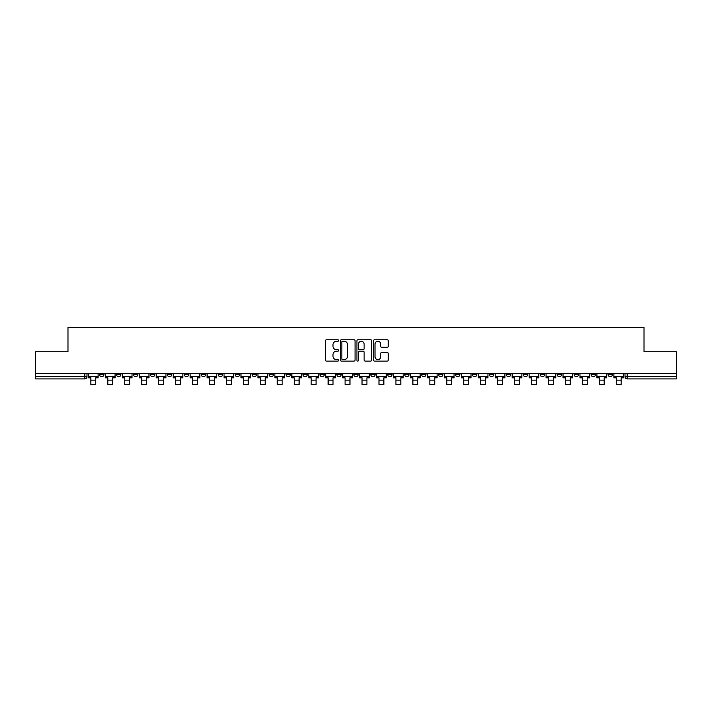 <?xml version="1.0" encoding="UTF-8"?>
<svg xmlns="http://www.w3.org/2000/svg" width="712" height="712" viewBox="0 0 712 712"><rect width="100%" height="100%" fill="white"/><g stroke="black" fill="none" stroke-linecap="round" stroke-linejoin="round"><path stroke-width="1.07" d="M338.618 340.514A0.748 0.748 0 0 0 337.871 339.766L326.541 339.766A1.068 1.068 0 0 0 325.473 340.834L325.473 360.032A1.068 1.068 0 0 0 326.541 361.1L337.871 361.1A0.748 0.748 0 0 0 338.618 360.352A0.748 0.748 0 0 0 337.871 359.605L336.402 359.605A3.409 3.409 0 0 1 332.993 356.187L332.993 354.594A3.409 3.409 0 0 1 336.402 351.176L337.871 351.176A0.748 0.748 0 0 0 338.618 350.429A0.748 0.748 0 0 0 337.871 349.681L336.402 349.681A3.409 3.409 0 0 1 332.993 346.272L332.993 344.67A3.409 3.409 0 0 1 336.402 341.262L337.871 341.262A0.748 0.748 0 0 0 338.618 340.514M557.211 373.355L557.211 374.548L561.563 374.548A2.172 2.172 0 0 1 559.383 376.728A2.172 2.172 0 0 1 557.211 374.548L557.211 373.355M540.266 373.355L540.266 374.548L544.609 374.548A2.172 2.172 0 0 1 542.437 376.728A2.172 2.172 0 0 1 540.266 374.548L540.266 373.355M438.574 373.355L438.574 374.548L442.917 374.548A2.172 2.172 0 0 1 440.746 376.728A2.172 2.172 0 0 1 438.574 374.548L438.574 373.355M421.62 373.355L421.62 374.548L425.972 374.548A2.172 2.172 0 0 1 423.791 376.728A2.172 2.172 0 0 1 421.62 374.548L421.62 373.355M404.674 373.355L404.674 374.548L409.017 374.548A2.172 2.172 0 0 1 406.846 376.728A2.172 2.172 0 0 1 404.674 374.548L404.674 373.355M370.774 373.355L370.774 374.548L375.126 374.548A2.172 2.172 0 0 1 372.946 376.728A2.172 2.172 0 0 1 370.774 374.548L370.774 373.355M336.874 374.548L336.874 373.355L336.874 374.548A2.172 2.172 0 0 0 339.054 376.728A2.172 2.172 0 0 1 336.874 374.548L341.226 374.548A2.172 2.172 0 0 1 339.054 376.728A2.172 2.172 0 0 0 341.226 374.548L341.226 373.355L341.226 374.548M319.928 374.548L319.928 373.355L319.928 374.548A2.172 2.172 0 0 0 322.1 376.728A2.172 2.172 0 0 1 319.928 374.548L324.272 374.548A2.172 2.172 0 0 1 322.1 376.728M302.983 374.548L302.983 373.355L302.983 374.548A2.172 2.172 0 0 0 305.154 376.728A2.172 2.172 0 0 1 302.983 374.548L307.326 374.548A2.172 2.172 0 0 1 305.154 376.728A2.172 2.172 0 0 0 307.326 374.548L307.326 373.355L307.326 374.548M286.028 373.355L286.028 374.548L290.38 374.548A2.172 2.172 0 0 1 288.209 376.728A2.172 2.172 0 0 1 286.028 374.548L286.028 373.355M269.083 373.355L269.083 374.548L273.426 374.548A2.172 2.172 0 0 1 271.254 376.728A2.172 2.172 0 0 1 269.083 374.548L269.083 373.355M252.137 373.355L252.137 374.548L256.48 374.548A2.172 2.172 0 0 1 254.309 376.728A2.172 2.172 0 0 1 252.137 374.548L252.137 373.355M235.183 374.548L235.183 373.355L235.183 374.548A2.172 2.172 0 0 0 237.354 376.728A2.172 2.172 0 0 1 235.183 374.548L239.535 374.548A2.172 2.172 0 0 1 237.354 376.728M201.282 374.548L201.282 373.355L201.282 374.548A2.172 2.172 0 0 0 203.463 376.728A2.172 2.172 0 0 1 201.282 374.548L205.635 374.548A2.172 2.172 0 0 1 203.463 376.728A2.172 2.172 0 0 0 205.635 374.548L205.635 373.355L205.635 374.548M184.337 374.548L184.337 373.355L184.337 374.548A2.172 2.172 0 0 0 186.508 376.728A2.172 2.172 0 0 1 184.337 374.548L188.68 374.548A2.172 2.172 0 0 1 186.508 376.728A2.172 2.172 0 0 0 188.68 374.548L188.68 373.355L188.68 374.548M167.391 374.548L167.391 373.355L167.391 374.548A2.172 2.172 0 0 0 169.563 376.728A2.172 2.172 0 0 1 167.391 374.548L171.734 374.548A2.172 2.172 0 0 1 169.563 376.728A2.172 2.172 0 0 0 171.734 374.548L171.734 373.355L171.734 374.548M150.437 374.548L150.437 373.355L150.437 374.548A2.172 2.172 0 0 0 152.617 376.728A2.172 2.172 0 0 1 150.437 374.548L154.789 374.548A2.172 2.172 0 0 1 152.617 376.728M133.491 374.548L133.491 373.355L133.491 374.548A2.172 2.172 0 0 0 135.663 376.728A2.172 2.172 0 0 1 133.491 374.548L137.834 374.548A2.172 2.172 0 0 1 135.663 376.728A2.172 2.172 0 0 0 137.834 374.548L137.834 373.355L137.834 374.548M116.545 374.548L116.545 373.355L116.545 374.548A2.172 2.172 0 0 0 118.717 376.728A2.172 2.172 0 0 1 116.545 374.548L120.889 374.548A2.172 2.172 0 0 1 118.717 376.728A2.172 2.172 0 0 0 120.889 374.548L120.889 373.355L120.889 374.548M387.168 347.287A1.068 1.068 0 0 0 388.236 346.219L388.236 340.834A1.068 1.068 0 0 0 387.168 339.766L374.583 339.766A1.068 1.068 0 0 0 373.515 340.834L373.515 360.032A1.068 1.068 0 0 0 374.583 361.1L387.168 361.1A1.068 1.068 0 0 0 388.236 360.032L388.236 353.526A1.068 1.068 0 0 0 387.168 352.458L381.783 352.458A1.068 1.068 0 0 0 380.715 353.526L380.715 356.748A2.857 2.857 0 0 1 377.858 359.605A2.857 2.857 0 0 1 375.01 356.748L375.01 344.11A2.857 2.857 0 0 1 377.858 341.262A2.857 2.857 0 0 1 380.715 344.11L380.715 346.219A1.068 1.068 0 0 0 381.783 347.287L387.168 347.287M35.6 373.355L35.6 351.737L67.978 351.737L67.978 327.511L644.022 327.511L644.022 351.737L676.4 351.737L676.4 373.355L35.6 373.355L35.6 376.728L86.989 376.728L86.989 373.355L86.989 376.728A2.172 2.172 0 0 1 84.817 378.9L35.6 378.9L35.6 376.728M355.065 340.834A1.068 1.068 0 0 0 353.998 339.766L341.413 339.766A1.068 1.068 0 0 0 340.354 340.834L340.354 360.032A1.068 1.068 0 0 0 341.413 361.1L353.998 361.1A1.068 1.068 0 0 0 355.065 360.032L355.065 340.834M358.002 339.766L370.587 339.766A1.068 1.068 0 0 1 371.646 340.834L371.646 360.032A1.068 1.068 0 0 1 370.587 361.1L365.194 361.1A1.068 1.068 0 0 1 364.135 360.032L364.135 352.244A1.068 1.068 0 0 0 363.067 351.176L359.489 351.176A1.068 1.068 0 0 0 358.43 352.244L358.43 360.352A0.748 0.748 0 0 1 357.682 361.1A0.748 0.748 0 0 1 356.935 360.352L356.935 340.834A1.068 1.068 0 0 1 358.002 339.766M625.011 373.355L625.011 376.728L676.4 376.728L676.4 378.9L627.183 378.9A2.172 2.172 0 0 1 625.011 376.728A2.172 2.172 0 0 0 627.183 378.9L627.183 373.355M676.4 373.355L676.4 376.728M612.409 373.355L612.409 374.548A2.172 2.172 0 0 1 610.237 376.728A2.172 2.172 0 0 1 608.057 374.548A2.172 2.172 0 0 0 610.237 376.728M608.057 373.355L608.057 374.548L612.409 374.548M595.454 373.355L595.454 374.548A2.172 2.172 0 0 1 593.283 376.728A2.172 2.172 0 0 1 591.111 374.548L595.454 374.548M591.111 373.355L591.111 374.548M578.509 373.355L578.509 374.548A2.172 2.172 0 0 1 576.337 376.728A2.172 2.172 0 0 1 574.166 374.548L578.509 374.548M574.166 373.355L574.166 374.548M561.563 373.355L561.563 374.548M544.609 373.355L544.609 374.548L544.609 373.355M527.663 373.355L527.663 374.548A2.172 2.172 0 0 1 525.492 376.728A2.172 2.172 0 0 1 523.32 374.548L527.663 374.548M523.32 373.355L523.32 374.548M510.718 373.355L510.718 374.548A2.172 2.172 0 0 1 508.537 376.728A2.172 2.172 0 0 1 506.366 374.548L510.718 374.548M506.366 373.355L506.366 374.548M493.763 373.355L493.763 374.548A2.172 2.172 0 0 1 491.592 376.728A2.172 2.172 0 0 1 489.42 374.548L493.763 374.548M489.42 373.355L489.42 374.548M476.817 373.355L476.817 374.548A2.172 2.172 0 0 1 474.646 376.728A2.172 2.172 0 0 1 472.465 374.548L476.817 374.548M472.465 373.355L472.465 374.548M459.863 373.355L459.863 374.548A2.172 2.172 0 0 1 457.691 376.728A2.172 2.172 0 0 1 455.52 374.548L459.863 374.548M455.52 373.355L455.52 374.548M442.917 373.355L442.917 374.548A2.172 2.172 0 0 1 440.746 376.728M425.972 373.355L425.972 374.548M409.017 374.548L409.017 373.355L409.017 374.548A2.172 2.172 0 0 1 406.846 376.728M392.072 373.355L392.072 374.548A2.172 2.172 0 0 1 389.9 376.728A2.172 2.172 0 0 1 387.728 374.548A2.172 2.172 0 0 0 389.9 376.728A2.172 2.172 0 0 0 392.072 374.548L387.728 374.548L387.728 373.355M375.126 374.548L375.126 373.355L375.126 374.548A2.172 2.172 0 0 1 372.946 376.728M358.172 373.355L358.172 374.548A2.172 2.172 0 0 1 356 376.728A2.172 2.172 0 0 1 353.828 374.548A2.172 2.172 0 0 0 356 376.728M353.828 373.355L353.828 374.548L358.172 374.548M324.272 373.355L324.272 374.548L324.272 373.355M290.38 374.548L290.38 373.355L290.38 374.548A2.172 2.172 0 0 1 288.209 376.728M273.426 374.548L273.426 373.355L273.426 374.548A2.172 2.172 0 0 1 271.254 376.728M256.48 374.548L256.48 373.355L256.48 374.548A2.172 2.172 0 0 1 254.309 376.728M239.535 373.355L239.535 374.548L239.535 373.355M222.58 374.548L222.58 373.355L222.58 374.548A2.172 2.172 0 0 1 220.409 376.728A2.172 2.172 0 0 1 218.237 374.548L222.58 374.548A2.172 2.172 0 0 1 220.409 376.728M218.237 373.355L218.237 374.548M154.789 373.355L154.789 374.548L154.789 373.355M103.943 373.355L103.943 374.548A2.172 2.172 0 0 1 101.763 376.728A2.172 2.172 0 0 1 99.591 374.548A2.172 2.172 0 0 0 101.763 376.728A2.172 2.172 0 0 0 103.943 374.548L103.943 373.355M99.591 373.355L99.591 374.548L103.943 374.548M84.817 373.355L84.817 378.9A2.172 2.172 0 0 0 86.989 376.728M342.588 341.262A0.748 0.748 0 0 0 341.84 342.009L341.84 358.857A0.748 0.748 0 0 0 342.588 359.605L344.136 359.605A3.409 3.409 0 0 0 347.545 356.187L347.545 344.67A3.409 3.409 0 0 0 344.136 341.262L342.588 341.262M364.135 344.163A2.857 2.857 0 0 0 361.278 341.315A2.857 2.857 0 0 0 358.43 344.163L358.43 348.622A1.068 1.068 0 0 0 359.489 349.681L363.067 349.681A1.068 1.068 0 0 0 364.135 348.622L364.135 344.163M88.457 376.728L98.123 376.728L98.123 377.814L95.737 377.814L95.737 384.489L90.851 384.489L90.851 377.814L88.457 377.814L88.457 373.355M98.123 376.728L98.123 373.355M105.403 376.728L115.077 376.728L115.077 377.814L112.683 377.814L112.683 384.489L107.797 384.489L107.797 377.814L105.403 377.814L105.403 373.355M115.077 376.728L115.077 373.355M122.357 376.728L132.023 376.728L132.023 377.814L129.637 377.814L129.637 384.489L124.742 384.489L124.742 377.814L122.357 377.814L122.357 373.355M132.023 376.728L132.023 373.355M139.303 376.728L148.977 376.728L148.977 377.814L146.583 377.814L146.583 384.489L141.697 384.489L141.697 377.814L139.303 377.814L139.303 373.355M148.977 376.728L148.977 373.355M156.248 376.728L165.923 376.728L165.923 377.814L163.529 377.814L163.529 384.489L158.643 384.489L158.643 377.814L156.248 377.814L156.248 373.355M165.923 376.728L165.923 373.355M173.203 376.728L182.868 376.728L182.868 377.814L180.483 377.814L180.483 384.489L175.588 384.489L175.588 377.814L173.203 377.814L173.203 373.355M182.868 376.728L182.868 373.355M190.149 376.728L199.823 376.728L199.823 377.814L197.429 377.814L197.429 384.489L192.543 384.489L192.543 377.814L190.149 377.814L190.149 373.355M199.823 376.728L199.823 373.355M207.103 376.728L216.768 376.728L216.768 377.814L214.374 377.814L214.374 384.489L209.488 384.489L209.488 377.814L207.103 377.814L207.103 373.355M216.768 376.728L216.768 373.355M224.049 376.728L233.714 376.728L233.714 377.814L231.329 377.814L231.329 384.489L226.443 384.489L226.443 377.814L224.049 377.814L224.049 373.355M233.714 376.728L233.714 373.355M240.994 376.728L250.668 376.728L250.668 377.814L248.274 377.814L248.274 384.489L243.388 384.489L243.388 377.814L240.994 377.814L240.994 373.355M250.668 376.728L250.668 373.355M257.949 376.728L267.614 376.728L267.614 377.814L265.229 377.814L265.229 384.489L260.334 384.489L260.334 377.814L257.949 377.814L257.949 373.355M267.614 376.728L267.614 373.355M274.894 376.728L284.569 376.728L284.569 377.814L282.175 377.814L282.175 384.489L277.288 384.489L277.288 377.814L274.894 377.814L274.894 373.355M284.569 376.728L284.569 373.355M291.84 376.728L301.514 376.728L301.514 377.814L299.12 377.814L299.12 384.489L294.234 384.489L294.234 377.814L291.84 377.814L291.84 373.355M301.514 376.728L301.514 373.355M308.794 376.728L318.46 376.728L318.46 377.814L316.075 377.814L316.075 384.489L311.18 384.489L311.18 377.814L308.794 377.814L308.794 373.355M318.46 376.728L318.46 373.355M325.74 376.728L335.414 376.728L335.414 377.814L333.02 377.814L333.02 384.489L328.134 384.489L328.134 377.814L325.74 377.814L325.74 373.355M335.414 376.728L335.414 373.355M342.695 376.728L352.36 376.728L352.36 377.814L349.966 377.814L349.966 384.489L345.08 384.489L345.08 377.814L342.695 377.814L342.695 373.355M352.36 376.728L352.36 373.355M359.64 376.728L369.305 376.728L369.305 377.814L366.92 377.814L366.92 384.489L362.034 384.489L362.034 377.814L359.64 377.814L359.64 373.355M369.305 376.728L369.305 373.355M376.586 376.728L386.26 376.728L386.26 377.814L383.866 377.814L383.866 384.489L378.98 384.489L378.98 377.814L376.586 377.814L376.586 373.355M386.26 376.728L386.26 373.355M393.54 376.728L403.206 376.728L403.206 377.814L400.82 377.814L400.82 384.489L395.925 384.489L395.925 377.814L393.54 377.814L393.54 373.355M403.206 376.728L403.206 373.355M410.486 376.728L420.16 376.728L420.16 377.814L417.766 377.814L417.766 384.489L412.88 384.489L412.88 377.814L410.486 377.814L410.486 373.355M420.16 376.728L420.16 373.355M427.431 376.728L437.106 376.728L437.106 377.814L434.712 377.814L434.712 384.489L429.825 384.489L429.825 377.814L427.431 377.814L427.431 373.355M437.106 376.728L437.106 373.355M444.386 376.728L454.051 376.728L454.051 377.814L451.666 377.814L451.666 384.489L446.771 384.489L446.771 377.814L444.386 377.814L444.386 373.355M454.051 376.728L454.051 373.355M461.332 376.728L471.006 376.728L471.006 377.814L468.612 377.814L468.612 384.489L463.726 384.489L463.726 377.814L461.332 377.814L461.332 373.355M471.006 376.728L471.006 373.355M478.286 376.728L487.951 376.728L487.951 377.814L485.557 377.814L485.557 384.489L480.671 384.489L480.671 377.814L478.286 377.814L478.286 373.355M487.951 376.728L487.951 373.355M495.232 376.728L504.897 376.728L504.897 377.814L502.512 377.814L502.512 384.489L497.626 384.489L497.626 377.814L495.232 377.814L495.232 373.355M504.897 376.728L504.897 373.355M512.177 376.728L521.851 376.728L521.851 377.814L519.457 377.814L519.457 384.489L514.571 384.489L514.571 377.814L512.177 377.814L512.177 373.355M521.851 376.728L521.851 373.355M529.132 376.728L538.797 376.728L538.797 377.814L536.412 377.814L536.412 384.489L531.517 384.489L531.517 377.814L529.132 377.814L529.132 373.355M538.797 376.728L538.797 373.355M546.077 376.728L555.752 376.728L555.752 377.814L553.357 377.814L553.357 384.489L548.471 384.489L548.471 377.814L546.077 377.814L546.077 373.355M555.752 376.728L555.752 373.355M563.023 376.728L572.697 376.728L572.697 377.814L570.303 377.814L570.303 384.489L565.417 384.489L565.417 377.814L563.023 377.814L563.023 373.355M572.697 376.728L572.697 373.355M579.977 376.728L589.643 376.728L589.643 377.814L587.258 377.814L587.258 384.489L582.363 384.489L582.363 377.814L579.977 377.814L579.977 373.355M589.643 376.728L589.643 373.355M596.923 376.728L606.597 376.728L606.597 377.814L604.203 377.814L604.203 384.489L599.317 384.489L599.317 377.814L596.923 377.814L596.923 373.355M606.597 376.728L606.597 373.355M613.878 376.728L623.543 376.728L623.543 377.814L621.149 377.814L621.149 384.489L616.263 384.489L616.263 377.814L613.878 377.814L613.878 373.355M623.543 376.728L623.543 373.355M90.851 380.146L95.737 380.146M107.797 380.146L112.683 380.146M124.742 380.146L129.637 380.146M141.697 380.146L146.583 380.146M158.643 380.146L163.529 380.146M175.588 380.146L180.483 380.146M192.543 380.146L197.429 380.146M209.488 380.146L214.374 380.146M226.443 380.146L231.329 380.146M243.388 380.146L248.274 380.146M260.334 380.146L265.229 380.146M277.288 380.146L282.175 380.146M294.234 380.146L299.12 380.146M311.18 380.146L316.075 380.146M328.134 380.146L333.02 380.146M345.08 380.146L349.966 380.146M362.034 380.146L366.92 380.146M378.98 380.146L383.866 380.146M395.925 380.146L400.82 380.146M412.88 380.146L417.766 380.146M429.825 380.146L434.712 380.146M446.771 380.146L451.666 380.146M463.726 380.146L468.612 380.146M480.671 380.146L485.557 380.146M497.626 380.146L502.512 380.146M514.571 380.146L519.457 380.146M531.517 380.146L536.412 380.146M548.471 380.146L553.357 380.146M565.417 380.146L570.303 380.146M582.363 380.146L587.258 380.146M599.317 380.146L604.203 380.146M616.263 380.146L621.149 380.146"/></g></svg>
